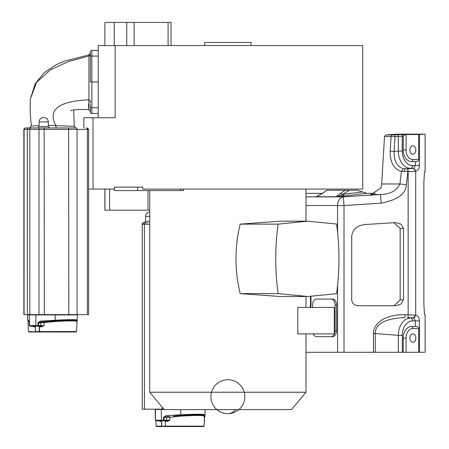 <?xml version="1.0" encoding="UTF-8"?>
<svg xmlns="http://www.w3.org/2000/svg" width="449" height="449" viewBox="0 0 449 449"><rect width="100%" height="100%" fill="white"/><g stroke="black" fill="none" stroke-linecap="round" stroke-linejoin="round"><path stroke-width="0.67" d="M305.999 193.351L322.399 193.351M326.945 190.247L322.068 193.575A1.734 1.151 55.7 0 1 322.528 193.435L326.934 190.236L357.151 190.236L366.822 193.351L375.297 193.351M322.528 193.435L316.41 196.746L336.419 196.746C336.391 196.292 337.693 195.186 340.331 193.435A1.734 1.072 57.5 0 1 341.919 194.731C334.219 197.661 338.31 196.533 336.744 196.808L336.419 196.746A1.734 1.229 -90 0 1 336.026 196.898L366.822 193.351M315.989 196.808L315.608 196.887L316.017 196.898A1.734 1.229 90 0 0 316.41 196.746L316.231 196.735M305.999 196.887L315.86 196.825M362.04 192.037L343.148 194.299A1.734 1.179 -96.8 0 0 344.439 196.028M349.524 190.236L341.919 194.731L343.098 196.185M336.744 196.808L343.176 196.887A8.683 0.303 86.3 0 1 344.013 205.535L344.013 352.291L425.124 352.291L425.124 314.67L424.49 314.62L423.867 303.967L423.867 182.423L424.49 171.771L425.124 171.714L425.124 134.094L397.298 134.172L385.64 134.919L392.286 134.919A1.734 1.229 -90 0 0 391.118 136.502L384.512 136.502L385.64 134.919M340.331 193.435L345.354 190.236L349.373 190.236M305.999 352.291L344.013 352.291M403.511 228.384L403.511 299.752L401.019 304.046L395.945 305.763L359.295 305.786C354.923 305.769 352.398 303.917 351.707 300.224L351.707 235.994C352.998 228.844 357.808 225 366.148 224.461L395.603 222.597L400.878 224.079L403.511 228.384L400.154 228.384L393.722 222.698M400.154 228.384L400.154 299.96L394.042 305.786M411.413 161.589A2.026 1.431 -90 0 0 412.85 159.563L418.749 159.563C418.401 161.185 417.273 161.859 415.364 161.589L411.413 161.589A11.573 8.183 -90 0 1 403.23 150.011L403.23 136.227L398.325 136.417A1.734 1.151 -93.3 0 0 397.124 134.678L419.4 134.442L419.4 165.518C419.226 168.706 417.991 170.62 415.707 171.265L408.147 171.625L408.147 314.766L415.707 315.125C417.991 315.77 419.226 317.684 419.4 320.867L419.4 352.291M419.4 134.442L425.124 134.094M415.37 315.091A2.896 1.903 94.6 0 1 413.338 317.982L415.707 315.125L415.707 171.265L413.467 168.392L415.364 165.518L419.4 165.518M413.467 168.392L413.338 168.409A8.705 0.376 177.5 0 1 407.916 168.734L408.147 171.625L404.56 171.585A2.896 0.993 -91.6 0 1 405.436 168.83L410.582 168.409C407.254 168.336 404.381 166.646 401.967 163.329C399.621 159.917 398.409 155.831 398.325 151.077L402.293 151.077M415.37 171.299A2.896 1.903 -94.6 0 0 413.338 168.409L410.582 168.409A2.896 2.049 -90 0 0 412.502 165.518L415.364 165.518L415.364 161.589M419.4 320.867L415.364 320.867L413.467 317.993M418.749 352.291L418.749 328.561C418.401 326.939 417.273 326.266 415.364 326.535L415.364 320.867L412.502 320.867A2.896 2.049 -90 0 0 410.582 317.982L413.338 317.982A8.705 0.376 2.5 0 0 407.916 317.651L408.147 314.766L405.15 314.631L404.925 317.516C385.152 318.566 375.263 323.869 375.257 333.427L375.257 352.291M409.881 338.114A4.198 2.969 -90 0 0 412.85 342.312A4.198 2.969 -90 0 0 415.813 338.114A4.198 2.969 -90 0 0 412.85 333.916A4.198 2.969 -90 0 0 409.881 338.114M403.23 352.291L403.23 338.114A11.573 8.183 -90 0 1 411.413 326.535L415.364 326.535M398.325 352.291L398.325 335.308L373.439 333.427C372.979 326.597 380.64 314.491 405.15 314.631M406.334 184.741C405.947 193.822 397.556 199.962 381.173 203.156A8.683 0.303 -93.7 0 0 380.337 194.507C390.142 194.31 396.669 190.803 399.919 183.983L406.334 184.741L407.9 171.636L407.675 168.745L403.567 168.74C397.017 166.893 393.863 161.118 394.11 151.42L395.081 136.603L391.118 136.502L390.153 151.173L394.11 151.42L398.325 151.077L398.325 136.417L395.081 136.603A1.734 1.151 -93.3 0 0 393.88 134.868L392.286 134.919M402.293 352.291L402.293 335.313L398.325 335.308C398.409 330.554 399.627 326.474 401.967 323.056C404.381 319.744 407.254 318.049 410.582 317.982L407.916 317.651M312.583 307.425L312.583 304.832A5.786 4.092 90 0 1 316.674 299.045L330.997 299.045A5.786 4.092 90 0 1 335.089 304.832L335.089 330.879L336.565 330.879A5.786 4.092 -90 0 1 332.473 336.666L318.145 336.666M336.565 330.879L336.565 304.832A5.786 4.092 -90 0 0 332.473 299.045L318.145 299.045M384.512 136.502L381.678 183.983L399.919 183.983L401.428 171.355C393.818 169.178 390.058 162.448 390.153 151.173M372.131 194.288L370.414 194.507L371.284 194.417L380.965 187.884L381.678 183.983M418.749 159.563L418.749 134.476M405.015 134.492L403.23 136.227M409.881 150.011A4.198 2.969 -90 0 0 412.85 154.209A4.198 2.969 -90 0 0 415.813 150.011A4.198 2.969 -90 0 0 412.85 145.818A4.198 2.969 -90 0 0 409.881 150.011M404.56 171.585L401.428 171.355L403.567 168.74M305.999 296.52L305.999 307.425M305.999 333.893L305.999 392.23L149.73 392.23L149.73 190.584M305.999 189.08L305.999 221.189M147.844 222.822L145.454 222.822M149.73 224.27L142.26 224.27L142.26 409.185L163.863 409.185M164.104 409.477L155.225 409.477L155.242 414.96L155.225 409.477M155.651 420.197L156.005 420.764A0.578 0.578 89.3 0 1 155.405 420.185L155.225 414.814M155.405 420.185L155.427 420.185A0.578 0.578 -90 0 0 156.005 420.764L163.38 420.764L163.397 420.185L163.997 420.197A0.578 0.415 90 0 1 163.582 420.764L163.38 420.764M163.498 417.39L165.754 415.701L165.788 416.571L163.498 417.39L163.397 420.185L161.359 420.185L161.343 420.764L156.005 420.764M166.057 420.764A0.578 0.415 -90 0 0 166.472 420.197L169.789 420.197L167.69 421.325A0.578 0.297 90 0 0 167.393 420.764L163.492 420.764M177.546 416.436L180.784 416.1C195.264 415.286 203.139 415.286 204.402 416.1L204.997 414.814C203.728 414.012 195.635 414.012 180.722 414.814L177.361 414.988L177.394 415.723L173.589 416.088L173.87 416.93L177.546 416.436L177.394 415.723L180.756 415.471C195.455 414.657 203.436 414.657 204.699 415.471L204.553 415.723A0.87 0.864 9.6 0 0 204.952 415.14L204.817 417.39L204.839 415.701M204.48 415.78L204.11 416.088M204.396 416.459A0.87 0.864 9.6 0 0 204.828 415.858M204.284 420.735A0.578 0.415 -90 0 0 204.576 420.197L204.817 420.185A0.578 0.578 -89.3 0 1 204.284 420.758M165.254 420.477L165.546 426.55L201.152 426.55M165.305 426.123L165.266 426.264A0.292 0.281 -90 0 0 165.546 426.55L165.496 426.55M165.546 426.55L162.067 426.55L161.808 426.123L162.067 426.55L203.711 426.55L204.143 426.129L204.407 416.088M161.808 426.123L161.707 421.325L160.647 420.764M161.427 420.764L161.707 421.325M165.238 421.325L165.541 420.764L166.456 420.764M173.87 416.93L169.801 417.289L169.374 416.448L167.056 416.571L166.489 417.413L169.801 417.289L169.789 420.197L166.905 420.764M159.513 420.764L159.356 420.764A0.578 0.488 -90 0 1 159.838 421.325L159.002 420.764M155.264 414.988A0.87 0.864 -9.6 0 0 155.275 415.134L155.388 415.813A0.87 0.864 -9.6 0 1 155.382 415.701M169.374 416.448L167.056 416.571M204.026 416.571L204.817 417.39M280.243 221.189L240.153 224.135C234.597 247.292 234.603 270.45 240.176 293.601L280.21 296.514M183.534 189.08L183.534 190.584L114.405 190.584L114.405 187.11L137.624 187.11L137.624 190.584M297.799 307.425L297.799 333.893L334.275 333.893L334.275 307.425L297.799 307.425M335.089 330.879A5.786 4.092 90 0 1 330.997 336.666L316.674 336.666A5.786 4.092 90 0 1 313.178 333.893M330.997 299.045L332.473 299.045M332.473 336.666L330.997 336.666M149.73 392.23L164.199 409.595L291.53 409.595L305.999 392.23M235.641 409.595L216.867 409.595A16.95 16.95 0 0 0 227.868 413.641L227.868 413.641A16.95 11.983 -90 0 0 235.641 409.595M137.624 187.11L142.614 187.11L142.614 189.08L362.719 189.08L362.719 45.545L115.14 45.545L115.14 117.773L83.851 117.773L83.851 127.959M88.616 189.08L114.405 189.08M98.219 50.4L91.854 50.4A1.448 1.448 0 0 0 90.406 51.848L90.406 81.948L98.219 81.948L98.219 117.773M115.14 45.545L98.219 45.545L98.219 81.948M98.219 113.485L91.854 113.485A1.448 1.448 0 0 1 90.406 112.037A1.448 1.448 0 0 0 91.854 113.485A1.448 1.448 0 0 1 90.406 112.037L90.406 107.777L91.854 107.799L91.854 113.485M251.013 45.545L251.013 42.475L204.716 42.475L204.716 45.545M171.047 45.545L171.047 22.45L104.886 22.45L104.886 45.545L104.886 22.45M90.406 104.477L90.406 107.777M90.406 54.396L90.406 53.212L88.958 54.907L64.6 61.081L55.743 64.948L44.255 72.643L35.202 83.649L30.308 99.229L30.15 112.744L31.318 126.074L30.15 112.744M90.406 53.336L90.406 54.402L88.969 56.041L88.891 99.796C88.919 111.122 88.784 112.497 88.498 103.915M90.406 51.848A1.448 1.448 0 0 1 91.854 50.4L91.854 56.086L90.406 56.114L90.406 54.402M90.406 57.377L90.406 54.772M90.406 109.124L90.406 106.52M88.964 54.941L88.969 56.041L68.725 61.434L50.496 69.803L36.521 82.335L30.313 99.212M70.734 110.824L70.734 110.824C70.942 109.814 76.959 109.388 88.79 109.545L90.384 111.565M73.804 126.326L48.329 125.355M39.069 125.54L31.318 126.074L29.6 127.959L30.74 127.959L25.324 127.959L30.392 127.959M75.903 127.959L69.253 127.959M57.859 127.959L58.162 127.959M39.069 126.517L48.329 126.517L48.329 121.887L39.069 121.887L39.069 126.517L37.626 127.959L41.735 127.959L33.832 127.959M75.797 127.959L30.74 127.959A1.448 0.915 90 0 0 29.825 129.407L23.876 129.407L25.324 127.959M51.551 127.959L49.693 127.959M72.188 127.959L74.231 127.959M37.626 127.959L45.669 127.959M23.876 129.407L23.876 314.614L88.616 314.614L88.616 129.407L29.825 129.407L29.819 314.614M40.691 326.193L39.349 325.907L39.304 331.564L76.543 331.558L77.402 314.906L27.625 314.906L27.625 320.115L28.444 321.153A0.87 0.864 -56.5 0 1 28.046 320.418L27.625 320.115M38.042 322.82L37.935 325.615L38.519 325.626L38.62 322.842L38.042 322.82L40.287 321.13L40.247 322L55.176 320.9C69.685 320.086 76.959 320.086 76.998 320.9M29.96 326.193L37.969 326.193M41.409 322L43.682 321.877L44.041 322.719L44.024 325.626L41.583 326.193L41.841 326.754L44.024 325.626L40.769 325.626L40.792 322.842L38.62 322.842L40.247 322L41.409 322L40.792 322.842L55.182 321.529C69.466 320.709 76.644 320.709 76.706 321.529M77.29 320.244C77.262 319.441 69.887 319.441 55.171 320.244L40.287 321.13M28.22 321.4L28.831 321.866L28.416 321.136L29.258 321.692M29.258 321.607A0.87 0.864 -56.5 0 1 29.123 321.13L28.046 320.418M35.909 314.906L35.847 326.193L30.105 326.193A0.578 0.578 -90 0 1 29.527 325.615L29.123 321.13M27.978 320.861L28.483 331.558L39.523 331.979L39.635 326.193L38.042 326.193M37.912 326.193L32.435 326.193M33.024 326.193L32.934 326.193A0.578 0.46 -90 0 1 33.389 326.754L32.395 326.193M29.505 321.854L29.224 321.523L29.337 325.615L29.915 326.193A0.578 0.578 89.9 0 1 29.342 325.615M40.32 326.193L38.07 326.193A0.578 0.449 90 0 0 38.519 325.626L40.769 325.626A0.578 0.449 -90 0 1 40.32 326.193L41.117 326.193M39.304 331.564L35.353 331.558L35.258 326.754L34.371 326.193M28.831 321.866L29.303 322.135M35.168 326.193L35.544 331.553M39.192 331.979L73.552 331.979M43.682 321.877L48.009 321.518L48.223 322.36M51.944 321.866L51.826 320.418M43.699 117.543L43.991 117.543L43.699 117.543M104.886 210.205L104.886 189.08L104.886 210.205L149.73 210.205M336.565 293.697C339.753 270.478 339.753 247.253 336.576 224.034L307.61 221.189L278.116 224.135C274.956 247.292 274.962 270.45 278.127 293.601L307.587 296.525L336.565 293.697M278.127 293.601L240.176 293.601M278.116 224.135L240.153 224.135M381.173 203.156L344.013 205.535L305.999 205.535M337.569 232.212L337.569 205.535A8.683 6.14 -90 0 1 343.176 196.887L380.337 194.507L370.414 194.507M336.026 196.898L316.017 196.898M418.749 328.561L412.85 328.561A9.552 6.752 90 0 0 406.098 338.114L406.098 352.291M406.098 338.114L403.23 338.114M402.293 335.313A14.43 10.204 90 0 1 412.502 320.867M411.413 326.535A2.026 1.431 -90 0 1 412.85 328.561M373.439 352.291L373.439 333.427M337.569 352.291L337.569 285.429M310.686 307.425A12.157 8.593 -90 0 0 310.983 304.254L310.983 296.486M310.141 307.425L310.478 304.254L310.983 304.254M397.124 134.678L393.88 134.868M412.502 165.518A14.43 10.204 90 0 1 402.293 151.072L402.293 136.227A1.734 1.229 90 0 1 403.466 134.492M406.098 134.476L406.098 150.011L403.23 150.011M412.85 159.563A9.552 6.752 90 0 1 406.098 150.011M142.26 224.27L142.26 224.27A1.448 1.448 90 0 1 143.708 222.822L142.26 224.27L142.26 409.185M145.386 222.822A1.448 1.005 90 0 0 144.382 224.27L144.393 409.185M162.156 409.185L162.156 407.142M155.719 409.477A0.292 0.292 -90 0 1 156.005 409.185M161.343 409.185L161.359 420.185L155.427 420.185L155.427 409.477M155.803 409.185A0.292 0.292 90 0 0 155.517 409.477L155.803 409.185M177.361 414.988L165.754 415.701M180.784 416.1L180.722 409.595M163.997 420.197L166.472 420.197L166.489 417.413L164.104 417.413L163.997 420.197M205.002 409.595L204.997 414.814M204.216 420.764L204.795 420.185A0.578 0.578 90 0 0 204.795 420.185L204.576 420.185M167.69 421.325L165.344 421.325L165.412 426.129L204.143 426.129M162.01 426.264L165.266 426.264M155.943 420.758L156.084 426.129L161.629 426.129L161.522 421.325L159.838 421.325M204.295 420.197L204.368 417.413M149.73 216.457L145.538 216.457L145.538 221.374L149.73 221.374M336.565 304.832L335.089 304.832M180.661 189.08L180.661 190.584M98.219 107.799L91.854 107.799L91.854 56.086L98.219 56.086M168.1 45.545L168.1 22.45M134.161 22.45L134.161 45.545M126.753 45.545L126.753 22.45M114.22 22.45L114.22 45.545M90.406 103.113L90.406 100.907L88.891 99.796C51.433 101.457 49.738 113.951 55.788 125.423L56.103 127.959M25.514 127.959A1.448 1.431 90 0 0 24.083 129.407L24.083 314.614M27.333 314.614L27.333 129.407A1.448 1.431 -90 0 1 28.77 127.959M38.996 314.614L39.001 129.407A1.448 0.915 -90 0 1 39.922 127.959M44.137 127.959L44.328 314.614M68.809 314.614L68.613 127.959M75.628 127.959A1.448 1.448 90 0 1 77.071 129.407L77.071 314.614M86.135 127.959A1.448 1.263 90 0 1 87.398 129.407L87.398 314.614M28.309 314.614A0.292 0.286 90 0 0 28.018 314.906M29.819 314.906A0.292 0.286 -90 0 1 30.105 314.614M35.847 314.614L35.881 314.906M55.137 314.906L55.109 314.614M55.182 321.529L55.171 314.906M29.527 314.906L29.527 325.615L37.935 325.615L37.873 326.193M28.315 321.529L27.731 320.244L27.731 314.906M35.752 331.693L35.78 331.979L39.523 331.979L39.248 331.693M39.248 326.754L41.841 326.754M35.454 326.754L33.389 326.754M147.996 210.205L147.996 190.584M104.959 210.205L104.959 189.08M109.573 189.08L109.573 210.205M403.511 299.752L400.154 299.96M322.068 193.575L315.9 196.814M310.478 304.254L310.478 296.497M156.084 426.129L156.516 426.55L162.067 426.55M155.393 415.853L155.405 417.39M145.538 221.374L144.09 222.822M145.538 216.457C145.796 213.819 147.244 212.371 149.876 212.113M227.868 413.641A16.95 16.95 0 0 0 242.544 388.217A16.95 16.95 0 0 0 213.185 388.217A16.95 16.95 0 0 0 238.862 409.595M93.01 189.08L93.01 117.773M90.406 108.411L90.406 108.102M90.406 106.29L90.406 104.881M75.988 127.959L74.253 126.276L73.687 109.999M71.352 127.959L70.622 127.959M88.616 129.407L87.168 127.959M27.917 314.906L28.203 314.614M77.11 314.906L76.818 314.614M76.543 331.558L76.111 331.979L39.523 331.979M35.78 331.979L28.916 331.979L28.483 331.558M31.475 331.979L28.916 331.979M54.958 127.959L53.796 127.959M31.161 126.141L29.6 127.959M48.329 126.517L49.777 127.959M48.329 121.887C48.071 119.249 46.629 117.801 43.991 117.543M39.069 121.887C39.327 119.249 40.775 117.801 43.413 117.543M305.657 296.514L280.069 296.514M307.61 221.189L280.092 221.189"/></g></svg>
